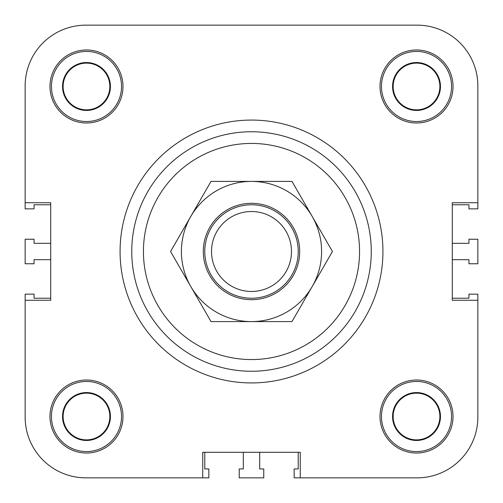 <?xml version="1.0" encoding="UTF-8"?>
<svg xmlns="http://www.w3.org/2000/svg" width="503" height="503" viewBox="0 0 503 503"><rect width="100%" height="100%" fill="white"/><g stroke="black" fill="none" stroke-linecap="round" stroke-linejoin="round"><path stroke-width="0.75" d="M202.728 477.85L85.9 477.85L202.728 477.85L202.728 452.291L300.272 452.291L300.272 477.85L294.142 477.85L294.142 468.941L298.229 468.941L298.229 452.291L259.68 452.291L259.68 468.941L263.767 468.941L263.767 477.85L239.233 477.85L239.233 468.941L243.32 468.941L243.32 452.291L204.771 452.291L204.771 468.941L208.858 468.941L208.858 477.85L85.9 477.85A60.75 60.75 0 0 1 25.15 417.1L25.15 294.142L34.059 294.142L34.059 298.229L50.709 298.229L50.709 259.68L34.059 259.68L34.059 263.767L25.15 263.767L25.15 239.233L34.059 239.233L34.059 243.32L50.709 243.32L50.709 204.771L34.059 204.771L34.059 208.858L25.15 208.858L25.15 85.9A60.75 60.75 0 0 1 85.9 25.15L417.1 25.15A60.75 60.75 0 0 1 477.85 85.9L477.85 208.858L468.941 208.858L468.941 204.771L452.291 204.771L452.291 243.32L468.941 243.32L468.941 239.233L477.85 239.233L477.85 263.767L468.941 263.767L468.941 259.68L452.291 259.68L452.291 298.229L468.941 298.229L468.941 294.142L477.85 294.142L477.85 417.1A60.75 60.75 0 0 1 417.1 477.85L300.272 477.85M477.85 300.272L477.85 417.1L477.85 300.272L452.291 300.272L452.291 202.728L477.85 202.728M25.15 202.728L25.15 85.9L25.15 202.728L50.709 202.728L50.709 300.272L25.15 300.272M120.072 251.5A131.428 131.428 0 0 1 317.217 137.677A131.428 131.428 0 0 1 317.217 365.323A131.428 131.428 0 0 1 120.072 251.5A131.428 131.428 0 0 1 317.217 137.677A131.428 131.428 0 0 1 317.217 365.323A131.428 131.428 0 0 1 120.072 251.5M453.027 416.515A36.505 36.505 0 0 1 398.263 448.135A36.505 36.505 0 0 1 398.263 384.902A36.505 36.505 0 0 1 453.027 416.515M453.027 86.485A36.505 36.505 0 0 1 398.263 118.098A36.505 36.505 0 0 1 398.263 54.865A36.505 36.505 0 0 1 453.027 86.485M122.99 86.485A36.505 36.505 0 0 1 68.232 118.098A36.505 36.505 0 0 1 68.232 54.865A36.505 36.505 0 0 1 122.99 86.485M122.99 416.515A36.505 36.505 0 0 1 68.232 448.135A36.505 36.505 0 0 1 68.232 384.902A36.505 36.505 0 0 1 122.99 416.515M393.151 416.515A23.364 23.364 0 0 0 428.198 436.749A23.364 23.364 0 0 0 428.198 396.282A23.364 23.364 0 0 0 393.151 416.515M440.465 416.515A23.949 23.949 0 0 1 404.544 437.258A23.949 23.949 0 0 1 404.544 395.773A23.949 23.949 0 0 1 440.465 416.515M63.12 86.485A23.364 23.364 0 0 0 98.167 106.718A23.364 23.364 0 0 0 98.167 66.251A23.364 23.364 0 0 0 63.12 86.485M110.434 86.485A23.949 23.949 0 0 1 74.507 107.227A23.949 23.949 0 0 1 74.507 65.742A23.949 23.949 0 0 1 110.434 86.485M393.151 86.485A23.364 23.364 0 0 0 428.198 106.718A23.364 23.364 0 0 0 428.198 66.251A23.364 23.364 0 0 0 393.151 86.485M440.465 86.485A23.949 23.949 0 0 1 404.544 107.227A23.949 23.949 0 0 1 404.544 65.742A23.949 23.949 0 0 1 440.465 86.485M63.12 416.515A23.364 23.364 0 0 0 98.167 436.749A23.364 23.364 0 0 0 98.167 396.282A23.364 23.364 0 0 0 63.12 416.515M110.434 416.515A23.949 23.949 0 0 1 74.507 437.258A23.949 23.949 0 0 1 74.507 395.773A23.949 23.949 0 0 1 110.434 416.515M121.531 416.515A35.047 35.047 0 0 0 68.961 386.166A35.047 35.047 0 0 0 68.961 446.871A35.047 35.047 0 0 0 121.531 416.515M121.531 86.485A35.047 35.047 0 0 0 68.961 56.129A35.047 35.047 0 0 0 68.961 116.834A35.047 35.047 0 0 0 121.531 86.485M451.562 86.485A35.047 35.047 0 0 0 398.992 56.129A35.047 35.047 0 0 0 398.992 116.834A35.047 35.047 0 0 0 451.562 86.485M451.562 416.515A35.047 35.047 0 0 0 398.992 386.166A35.047 35.047 0 0 0 398.992 446.871A35.047 35.047 0 0 0 451.562 416.515M131.755 251.5A119.745 119.745 0 0 1 311.376 147.794A119.745 119.745 0 0 1 311.376 355.206A119.745 119.745 0 0 1 131.755 251.5M85.9 25.15L166.216 25.15L85.9 25.15M255.002 25.15L417.1 25.15L255.002 25.15M251.5 211.511A39.989 39.989 0 0 1 286.125 271.494A39.989 39.989 0 0 1 216.875 271.494A39.989 39.989 0 0 1 251.5 211.511M251.5 204.771A46.729 46.729 0 0 0 211.027 274.864A46.729 46.729 0 0 0 291.973 274.864A46.729 46.729 0 0 0 251.5 204.771M203.306 251.5A48.194 48.194 0 0 1 275.594 209.764A48.194 48.194 0 0 1 275.594 293.236A48.194 48.194 0 0 1 203.306 251.5M170.561 251.5L190.794 216.453A70.093 70.093 0 0 0 190.794 286.547L170.561 251.5M211.027 181.407L251.5 181.407A70.093 70.093 0 0 0 190.794 216.453L211.027 181.407M251.5 181.407L291.973 181.407L312.206 216.453A70.093 70.093 0 0 0 251.5 181.407M312.206 216.453L332.439 251.5L312.206 286.547A70.093 70.093 0 0 0 312.206 216.453M312.206 286.547L291.973 321.593L251.5 321.593A70.093 70.093 0 0 0 312.206 286.547M251.5 321.593L211.027 321.593L190.794 286.547A70.093 70.093 0 0 0 251.5 321.593M143.437 251.5A108.063 108.063 0 0 1 305.535 157.917A108.063 108.063 0 0 1 305.535 345.083A108.063 108.063 0 0 1 143.437 251.5"/></g></svg>
